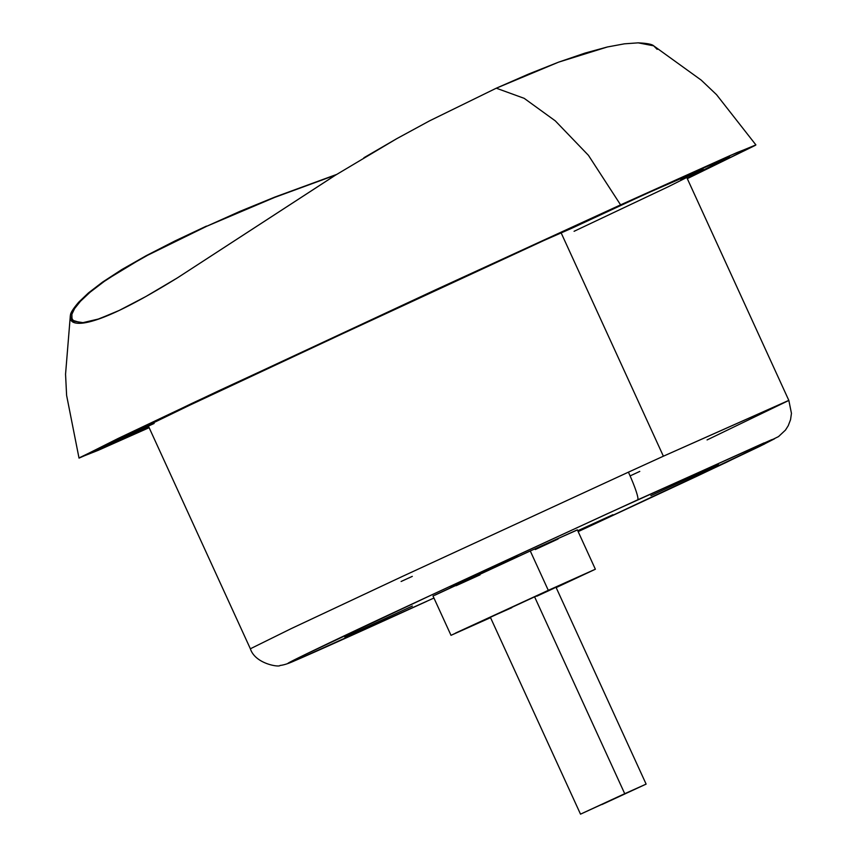 <?xml version="1.0" encoding="UTF-8"?>
<svg xmlns="http://www.w3.org/2000/svg" width="857" height="857" viewBox="0 0 857 857"><rect width="100%" height="100%" fill="white"/><g stroke="black" fill="none" stroke-linecap="round" stroke-linejoin="round"><path stroke-width="1.29" d="M574.029 227.019L603.21 213.522L574.029 227.019M426.882 601.271C251.626 681.186 276.061 668.439 318.9 647.924C364.579 625.856 470.814 576.504 637.608 499.877A28.87 3.171 -114.6 0 0 628.417 472.164L402.254 576.493L291.166 628.642L250.362 648.781C255.279 664.111 279.682 667.453 280.025 665.461C283.903 665.064 289.023 663.393 295.397 660.436L433.942 598.036L304.364 656.558L288.659 662.954L303.121 655.541L432.71 594.426L607.302 513.75L764.08 442.898L764.637 443.958L578.154 531.619L697.534 475.946L760.095 446.186L774.578 438.763L771.429 439.802L637.608 499.877A28.87 3.171 65.4 0 0 628.417 472.164L663.382 456.203L561.228 233.061L663.382 456.203L628.417 472.164M511.779 607.699L492.432 616.279L534.597 596.847L490.375 617.297L580.51 814.15L624.732 793.7L534.597 596.847L555.582 587.473M601.903 804.562L646.103 784.112L601.903 804.562M434.949 595.165L530.269 550.955L432.989 595.947L451.007 635.326L548.298 590.334L530.269 550.955L576.44 530.354M595.369 569.23L556.161 587.602L595.326 569.23L548.298 590.334L595.369 569.23L577.35 529.851L530.269 550.955L548.298 590.334L455.517 633.087L490.547 617.651L451.007 635.326M154.131 423.465C139.166 429.753 151.068 423.658 189.826 405.157L354.991 327.899L189.826 405.157L152.407 423.304L148.25 425.693L154.131 423.465L132.374 433.438L148.85 427.054L131.517 434.081M206.548 226.344L274.851 197.078L336.63 174.442L274.851 197.078L239.928 211.368L206.548 226.344M657.169 49.352L653.666 45.817C652.059 44.253 646.906 43.268 638.186 42.85L624.442 43.825L607.345 46.985L558.582 62.154L496.289 88.196L524.173 98.33L555.293 120.869L588.448 155.342L620.586 204.866L729.875 155.674L755.885 144.897L687.303 178.652L755.381 145.326L736.741 152.675L620.586 204.866L588.448 155.342L555.293 120.869L524.173 98.33L496.289 88.196L429.753 120.751L396.823 138.63L363.893 157.752M82.936 322.65L98.276 319.061L115.256 312.28L98.276 319.061L82.936 322.65L73.681 321.161L71.988 319.158L71.881 314.262L74.602 308.584L80.44 301.278L90.103 292.205L104.254 281.407L123.569 268.894L147.661 255.236L207.008 226.13L274.551 197.453L335.762 174.989L274.551 197.453L207.008 226.13L147.661 255.236L123.569 268.894L104.254 281.407M613.848 208.122L707.068 166.237L728.321 157.527L689.082 177.249L729.361 157.195L697.394 170.479L492.154 263.902L172.021 413.256L105.497 445.865L149.022 427.429L105.272 446.101L141.823 427.697L235.943 383.047L614.34 207.897L708.139 165.744L729.639 156.917L687.1 178.202L725.836 159.081L727.989 157.549L719.666 160.805L613.848 208.122L237.068 382.543L116.402 440.166L106.589 445.501L115.684 442.019L149.011 427.418L109.846 444.419L106.804 445.265L113.113 441.826L147.136 425.179L284.76 360.176L613.848 208.133M638.186 42.85L653.666 45.817L701.24 80.14L716.538 94.666L755.885 144.887M607.345 46.985L585.085 53.059L558.582 62.154L528.855 73.948L496.289 88.196L429.539 120.869L396.577 138.78L335.312 175.267L177.485 277.829L145.829 296.543L119.305 310.395L98.062 319.286L82.229 323.164C73.07 323.978 69.149 321.289 70.467 315.108L78.748 302.146L88.314 293.051L102.519 282.124L121.93 269.484L146.268 255.643L174.796 241.031L206.441 226.098L146.268 255.643L102.508 282.135L88.71 292.719L78.769 302.125C73.284 308.552 70.51 312.88 70.467 315.108L70.338 315.676M79.026 458.109L149.139 427.686L98.169 450.343L79.53 457.692L191.593 403.551L435.956 289.634L620.586 204.866L218.964 390.663L118.041 438.505L79.026 458.109L66.61 395.398L65.55 374.23L70.328 315.74M333.962 176.114L177.495 277.818C154.389 292.066 135.01 302.917 119.327 310.384C103.515 317.904 91.153 322.168 82.24 323.164L70.638 319.704L70.467 315.108M116.573 440.08L131.335 433.674M340.54 334.412L548.598 238.128L340.54 334.401M148.379 426.036L132.385 433.438M574.072 231.304L668.471 186.644L685.836 177.935L680.79 179.552L702.654 169.086L645.803 193.864L573.354 227.534L532.85 245.359L572.465 227.941L645.803 193.864C700.415 169.332 705.257 167.747 702.536 169.568L680.79 179.552L686.703 177.335L788.847 400.433L663.382 456.203L788.719 400.423M71.881 314.262L74.602 308.584L80.44 301.278M73.681 321.161L71.592 317.883M680.297 178.492L680.79 179.552L680.297 178.492M401.108 581.485L412.303 576.365M630.099 475.914L639.783 471.404M707.079 439.93L788.847 400.433L791.45 413.353L790.55 419.651L788.258 425.683L785.473 430.085L778.52 436.588L725.954 462.534L578.154 531.619M344.878 637.147L412.356 606.049L344.878 637.147M612.916 514.725L577.747 530.74L612.916 514.725M718.359 464.558L650.881 495.657L718.359 464.558M450.321 586.991L517.799 555.893L450.321 586.991M558.078 538.999L535.261 549.562M480.059 574.843L456.074 585.727M553.954 588.266L536.868 596.204M646.124 784.112L556 587.249L534.597 596.847L624.732 793.7L646.124 784.112L580.532 814.15M686.628 175.728L687.089 176.724L686.628 175.728M148.218 425.683L250.362 648.781M73.434 322.328L72.009 319.222"/></g></svg>

